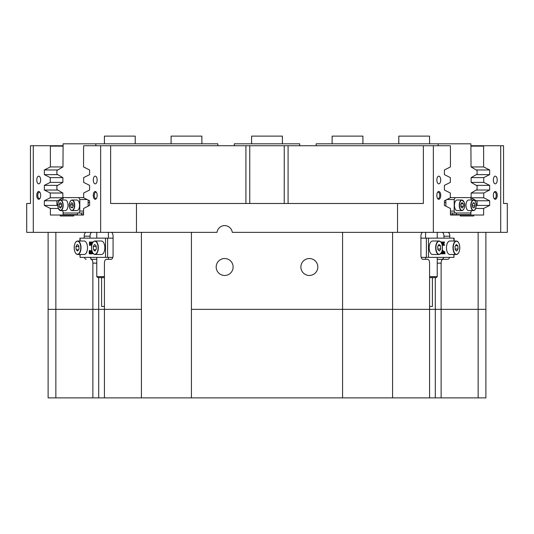 <?xml version="1.0" encoding="UTF-8"?>
<svg xmlns="http://www.w3.org/2000/svg" width="534" height="534" viewBox="0 0 534 534"><rect width="100%" height="100%" fill="white"/><g stroke="black" fill="none" stroke-linecap="round" stroke-linejoin="round"><path stroke-width="0.8" d="M493.329 195.397A3.898 1.949 90 0 0 494.15 198.581A3.898 1.949 90 0 0 496.173 198.862A3.898 1.949 90 0 0 497.227 195.397A3.898 1.949 90 0 0 496.173 191.933A3.898 1.949 90 0 0 494.15 192.213A3.898 1.949 90 0 0 493.329 195.397M493.943 198.241A3.177 1.589 90 0 0 494.651 198.575A3.177 1.589 90 0 0 496.24 195.397A3.177 1.589 90 0 0 494.651 192.22A3.177 1.589 90 0 0 493.943 192.554M493.349 179.998A3.851 1.922 90 0 0 495.278 183.85A3.851 1.922 90 0 0 497.201 179.998A3.851 1.922 90 0 0 495.278 176.147A3.851 1.922 90 0 0 493.349 179.998M436.839 195.397A3.898 1.949 90 0 0 437.66 198.581A3.898 1.949 90 0 0 439.682 198.862A3.898 1.949 90 0 0 440.73 195.397A3.898 1.949 90 0 0 439.682 191.933A3.898 1.949 90 0 0 437.66 192.213A3.898 1.949 90 0 0 436.839 195.397M437.453 198.241A3.177 1.589 90 0 0 438.16 198.575A3.177 1.589 90 0 0 439.749 195.397A3.177 1.589 90 0 0 438.16 192.22A3.177 1.589 90 0 0 437.453 192.554M436.859 179.998A3.851 1.922 90 0 0 438.781 183.85A3.851 1.922 90 0 0 440.71 179.998A3.851 1.922 90 0 0 438.781 176.147A3.851 1.922 90 0 0 436.859 179.998M93.27 195.397A3.898 1.949 -90 0 0 94.318 198.862A3.898 1.949 -90 0 0 96.34 198.581A3.898 1.949 -90 0 0 97.161 195.397A3.898 1.949 -90 0 0 96.34 192.213A3.898 1.949 -90 0 0 94.318 191.933A3.898 1.949 -90 0 0 93.27 195.397M96.547 192.554A3.177 1.589 -90 0 0 95.84 192.22A3.177 1.589 -90 0 0 94.251 195.397A3.177 1.589 -90 0 0 95.84 198.575A3.177 1.589 -90 0 0 96.547 198.241M93.29 179.998A3.851 1.922 -90 0 0 95.219 183.85A3.851 1.922 -90 0 0 97.141 179.998A3.851 1.922 -90 0 0 95.219 176.147A3.851 1.922 -90 0 0 93.29 179.998M36.773 195.397A3.898 1.949 -90 0 0 37.827 198.862A3.898 1.949 -90 0 0 39.85 198.581A3.898 1.949 -90 0 0 40.671 195.397A3.898 1.949 -90 0 0 39.85 192.213A3.898 1.949 -90 0 0 37.827 191.933A3.898 1.949 -90 0 0 36.773 195.397M40.057 192.554A3.177 1.589 -90 0 0 39.349 192.22A3.177 1.589 -90 0 0 37.76 195.397A3.177 1.589 -90 0 0 39.349 198.575A3.177 1.589 -90 0 0 40.057 198.241M36.799 179.998A3.851 1.922 -90 0 0 38.722 183.85A3.851 1.922 -90 0 0 40.651 179.998A3.851 1.922 -90 0 0 38.722 176.147A3.851 1.922 -90 0 0 36.799 179.998M300.876 267A8.471 8.471 0 0 0 309.346 275.471A8.471 8.471 0 0 0 317.817 267A8.471 8.471 0 0 0 309.346 258.529A8.471 8.471 0 0 0 300.876 267M216.183 267A8.471 8.471 0 0 0 224.654 275.471A8.471 8.471 0 0 0 233.124 267A8.471 8.471 0 0 0 224.654 258.529A8.471 8.471 0 0 0 216.183 267M427.661 259.304L422.848 259.304L427.661 259.304A3.851 1.922 90 0 1 429.583 263.149L429.583 309.346L441.131 309.346L441.131 263.149L437.226 263.149M425.578 259.304L425.578 257.375M425.578 238.131L425.578 232.357M500.712 232.357L500.712 145.735L503.542 145.735L503.542 203.481L507.3 203.481L507.3 232.357L232.29 232.357A7.696 7.696 0 0 0 217.018 232.357L100.652 232.357L100.652 145.735L110.631 145.735L110.631 203.481L136.457 203.481L136.457 232.357M429.583 397.883L429.583 309.346L392.577 309.346L392.577 397.883L485.88 397.883L485.88 309.346L441.131 309.346L485.88 309.346L485.88 232.357M392.577 232.357L392.577 309.346L342.568 309.346L441.131 309.346L441.131 397.883M191.432 232.357L191.432 309.346L342.568 309.346L342.568 232.357M96.774 263.149L92.869 263.149L92.869 309.346L141.423 309.346L104.417 309.346L104.417 263.149A3.851 1.922 -90 0 1 106.339 259.304L111.152 259.304A3.851 1.922 90 0 0 113.075 255.452L113.075 236.202A3.851 1.922 90 0 0 111.152 232.357M55.856 232.357L55.856 397.883L92.869 397.883L92.869 309.346L48.12 309.346L104.417 309.346L104.417 397.883L141.423 397.883L141.423 232.357M108.422 232.357L108.422 238.131M108.422 257.375L108.422 259.304M442.039 259.304A3.851 1.922 90 0 0 443.701 257.375M443.961 238.131L443.961 236.202A3.851 1.922 90 0 0 442.039 232.357M91.961 232.357A3.851 1.922 -90 0 0 90.039 236.202L90.039 238.131M90.299 257.375A3.851 1.922 -90 0 0 91.961 259.304L96.774 259.304M437.226 259.304L447.872 259.304A3.851 1.922 -90 0 0 449.535 257.375M443.06 259.304A3.851 1.922 90 0 0 441.131 263.149M447.872 232.357A3.851 1.922 -90 0 1 449.795 236.202L443.961 236.202M449.795 238.131L449.795 236.202M26.7 232.357L26.7 203.481L30.458 203.481L30.458 145.735L33.288 145.735L33.288 232.357L26.7 232.357M397.543 232.357L397.543 203.481L423.369 203.481L423.369 145.735L433.348 145.735L433.348 232.357M100.652 232.357L33.288 232.357M136.457 203.481L397.543 203.481M73.705 215.99L60.235 215.99L73.705 215.99L73.705 215.028L83.571 215.028L83.571 208.46L89.585 205.43L89.585 200.764L83.664 197.78L83.664 193.014L89.585 190.031L89.585 185.365L83.664 182.381L83.664 177.615L89.585 174.631L89.585 169.966L83.571 166.935L83.571 146.122L83.765 145.735L100.652 145.735M110.631 145.735L249.752 145.735M249.765 203.481L249.765 145.735L423.369 145.735M284.248 145.735L284.235 203.481M433.348 145.735L450.235 145.735L450.429 146.122L450.429 166.935L444.415 169.966L444.415 174.631L450.336 177.615L450.336 182.381L444.415 185.365L444.415 190.031L450.336 193.014L450.336 197.78L444.415 200.764L444.415 205.43L450.429 208.46L450.429 215.028L460.295 215.028L460.295 215.99L473.765 215.99L473.765 215.028L483.63 215.028L483.63 208.46L489.645 205.43L489.645 200.764L483.731 197.78L483.731 193.014L489.645 190.031L489.645 185.365L483.731 182.381L483.731 177.615L489.645 174.631L489.645 169.966L483.63 166.935L483.63 146.122L470.888 146.122M33.288 145.735L63.112 145.735M470.888 145.735L500.712 145.735M422.848 259.304A3.851 1.922 -90 0 1 420.925 255.452L420.925 236.202A3.851 1.922 -90 0 1 422.848 232.357M92.869 263.149A3.851 1.922 -90 0 0 90.94 259.304M86.128 259.304A3.851 1.922 90 0 1 84.465 257.375M90.039 236.202L84.205 236.202L84.205 238.131M84.205 236.202A3.851 1.922 90 0 1 86.128 232.357M483.824 145.735L483.63 146.122M63.112 146.122L50.37 146.122L50.37 166.935L44.355 169.966L44.355 174.631L50.269 177.615L50.269 182.381L44.355 185.365L44.355 190.031L50.269 193.014L50.269 197.78L44.355 200.764L44.355 205.43L50.37 208.46L50.37 215.028L60.235 215.028L60.235 215.99M50.37 146.122L50.176 145.735M471.061 166.935L483.63 166.935M476.235 169.966L489.645 169.966M476.248 174.631L489.645 174.631M471.155 177.615L483.731 177.615M471.155 182.381L483.731 182.381M476.248 185.365L489.645 185.365M476.248 190.031L489.645 190.031M471.155 193.014L483.731 193.014M471.155 197.78L483.731 197.78M476.248 200.764L489.645 200.764M476.235 205.43L489.645 205.43M475.681 208.46L483.63 208.46M73.705 215.028L60.235 215.028M473.765 215.028L460.295 215.028M58.319 208.46L50.37 208.46M57.765 205.43L44.355 205.43M57.752 200.764L44.355 200.764M62.845 197.78L50.269 197.78M62.845 193.014L50.269 193.014M57.752 190.031L44.355 190.031M57.752 185.365L44.355 185.365M62.845 182.381L50.269 182.381M62.845 177.615L50.269 177.615M57.752 174.631L44.355 174.631M57.765 169.966L44.355 169.966M62.939 166.935L50.37 166.935M473.765 215.99L460.295 215.99M299.721 145.735L299.721 143.813L234.279 143.813L234.279 145.735M251.601 143.813L251.601 136.117L282.399 136.117L282.399 143.813M79.9 241.014L79.9 238.131L113.075 238.131M80.1 254.491L80.1 257.375L105.512 257.375L105.512 238.131M92.896 253.176L93.07 253.717M92.395 252.295L92.429 253.61L93.13 253.804L92.055 253.804L92.282 252.035M91.748 250.786L90.887 251.154L91.795 250.466M92.208 251.127L92.148 253.45L91.648 253.85L90.867 253.61L91.521 253.456M90.974 253.303L90.974 253.85L90.473 253.85L90.473 253.303L90.974 253.303M89.532 250.466L90.039 252.135L89.518 253.85L89.138 253.303L89.312 250.62L90.032 250.466L90.54 252.135L90.019 253.85L90.339 253.517M91.14 244.605L91 245.193M90.286 244.605L90.46 245.199L90.019 245.286L90.453 245.286L89.792 242.516L89.819 245.093L90.319 245.093M90.019 245.286L89.445 245.286L89.445 241.995L90.413 241.995L90.78 243.511M89.912 241.995L90.526 244.552L91.14 241.995L92.095 241.995L91.394 242.216L91.895 242.216L91.868 244.692L91.401 245.093L91.755 245.093L92.502 241.949L92.696 242.65M92.549 241.949L93.076 242.089M107.614 238.131L107.614 257.375L112.821 257.375M107.614 257.375L105.512 257.375M80.1 257.375L79.9 254.491M90.473 245.286L91.114 245.066L91.14 242.516L90.453 245.286M91.401 245.093L91.748 245.099M91.594 245.286L90.913 245.286M91.394 242.216L91.367 244.692M92.509 242.983L92.269 243.497M89.238 252.242L89.318 253.35L89.518 253.717L89.759 253.203L89.645 250.68L89.238 252.242L89.739 252.242L89.819 253.35M89.518 253.85L90.019 253.85M90.039 252.135L90.54 252.135M89.859 250.846L90.359 250.846M89.886 250.753L89.739 252.242M89.318 253.35L89.732 253.35M90.473 253.303L90.867 253.577M90.96 253.443L91.301 253.623L91.594 252.982L91.147 252.161L91.528 251.327L91.247 250.786L90.927 251.194M91.02 253.456L91.494 253.456M91.327 250.466L91.648 253.45L92.148 253.45M91.648 253.45L91.147 253.85M91.781 252.716L92.282 252.716M91.481 251.861L91.982 251.861M92.429 253.61L92.929 253.61M428.488 238.131L428.488 257.375L426.386 257.375L426.386 238.131L454.1 238.131L454.1 241.014M428.488 257.375L453.9 257.375L453.9 254.491M443.727 251.975L444.608 251.521L445.056 253.804L442.926 253.804M442.926 251.594L443.567 251.708M442.312 251.808L442.145 250.6M442.032 251.14L442.813 252.996L442.586 250.513L443.16 250.513L442.926 253.857L442.386 253.857L441.785 252.435M441.785 251.868L442.012 253.804L440.944 253.804L441.645 253.583L441.144 253.583L441.171 253.076M441.251 242.556L441.391 241.949L441.938 241.949L442.773 245.199L442.259 245.286M443.36 245.199L443.4 244.559M442.432 245.146L443.1 243.684L442.339 241.995L443.594 241.995L443.747 243.317L444.034 242.569L443.434 242.082M426.386 257.375L421.179 257.375M426.386 238.131L420.925 238.131M454.1 254.491L453.9 257.375M442.125 245.199L441.978 244.192M441.598 243.204L441.892 241.949M441.938 244.051L441.845 242.73L441.685 243.391M444.034 242.569L443.934 241.995L444.528 241.995L443.814 243.504L444.562 245.286L442.773 245.286M443.934 241.995L443.594 241.995M443.934 242.082L443.594 242.082M444.094 242.182L443.594 242.182M444.108 242.276L443.607 242.276M442.826 245.286L443.6 243.684L442.84 242.082L442.339 242.082M443.6 243.684L443.1 243.684M443.227 244.652L442.726 244.652M443.861 245.286L443.667 243.871L443.407 245.286M443.941 244.672L443.447 244.672M444.008 244.892L443.507 244.892M444.021 245.006L443.52 245.006M443.961 245.166L443.46 245.166M443.861 245.199L443.407 245.199M440.684 253.623L440.984 252.982M441.164 252.716L441.037 253.45L440.25 253.61M441.645 253.583L441.671 252.141M442.88 253.857L441.905 251.534M442.586 250.513L442.199 250.513M442.586 250.6L442.179 250.6M442.779 250.706L442.279 250.706M443.207 253.804L443.353 251.981L442.926 251.794M443.353 251.981L442.926 251.981M443.367 253.303L442.926 253.303M443.867 253.804L443.847 251.794L443.727 253.804M443.988 251.948L443.654 251.948M444.028 252.335L443.567 252.335M444.021 253.543L443.58 253.543M444.528 253.804L444.515 251.794L444.395 253.804M444.662 251.948L444.321 251.948M444.689 253.537L444.241 253.537M444.648 253.663L444.275 253.663M443.714 251.708L444.228 251.975L444.608 251.521M443.954 251.521L443.567 251.521M458.359 253.169A6.735 3.371 -90 0 1 456.356 254.491C457.838 254.398 458.913 253.003 459.567 250.299C460.141 244.926 459.073 241.829 456.356 241.014L449.855 241.014A6.735 3.371 90 0 0 446.744 245.173A6.735 3.371 90 0 0 449.855 254.491L456.356 254.491A6.735 3.371 -90 0 1 453.246 245.173A6.735 3.371 -90 0 1 456.356 241.014A6.735 3.371 -90 0 1 458.359 242.329M458.052 249.018L457.838 245.74L456.31 244.472L454.995 246.481L455.208 249.765L456.737 251.033L458.052 249.018L455.162 249.018M455.482 245.74L457.838 245.74M441.031 253.169A6.735 3.371 -90 0 1 439.035 254.491C440.517 254.398 441.585 253.003 442.245 250.299C442.819 244.926 441.751 241.829 439.035 241.014L432.533 241.014A6.735 3.371 90 0 0 429.423 245.173A6.735 3.371 90 0 0 432.533 254.491L439.035 254.491A6.735 3.371 -90 0 1 435.924 245.173A6.735 3.371 -90 0 1 439.035 241.014A6.735 3.371 -90 0 1 441.031 242.329M440.73 249.018L440.51 245.74L438.981 244.472L437.673 246.481L437.887 249.765L439.415 251.033L440.73 249.018L437.84 249.018M438.16 245.74L440.51 245.74M75.641 242.329A6.735 3.371 90 0 1 77.644 241.014C76.162 241.108 75.087 242.503 74.433 245.206C73.859 250.579 74.927 253.677 77.644 254.491L84.145 254.491A6.735 3.371 -90 0 0 87.256 250.333A6.735 3.371 -90 0 0 84.145 241.014L77.644 241.014A6.735 3.371 90 0 1 80.754 250.333A6.735 3.371 90 0 1 77.644 254.491A6.735 3.371 90 0 1 75.641 253.169M79.005 249.018L78.792 245.74L77.263 244.472L75.948 246.481L76.162 249.765L77.69 251.033L79.005 249.018M78.518 249.765L76.162 249.765M78.838 246.481L75.948 246.481M92.969 242.329A6.735 3.371 90 0 1 94.965 241.014C93.483 241.108 92.415 242.503 91.755 245.206C91.18 250.579 92.248 253.677 94.965 254.491L101.467 254.491A6.735 3.371 -90 0 0 104.577 250.333A6.735 3.371 -90 0 0 101.467 241.014L94.965 241.014A6.735 3.371 90 0 1 98.076 250.333A6.735 3.371 90 0 1 94.965 254.491A6.735 3.371 90 0 1 92.969 253.169M96.327 249.018L96.113 245.74L94.585 244.472L93.27 246.481L93.49 249.765L95.019 251.033L96.327 249.018M95.84 249.765L93.49 249.765M96.16 246.481L93.27 246.481M104.417 277.587L97.735 277.587L96.774 276.625L104.417 276.625M104.417 306.456L101.587 306.456L101.587 277.587M429.583 276.625L437.226 276.625L436.265 277.587L429.583 277.587M432.413 277.587L432.413 306.456L429.583 306.456M58.947 201.071A5.293 2.643 90 0 1 60.529 200.016C58.072 200.971 57.332 203.774 58.299 208.42L60.529 210.603L65.362 210.603A5.293 2.643 -90 0 0 67.725 207.686A5.293 2.643 -90 0 0 67.484 202.152A5.293 2.643 -90 0 0 65.362 200.016L60.529 200.016A5.293 2.643 90 0 1 62.652 202.152A5.293 2.643 90 0 1 62.892 207.686A5.293 2.643 90 0 1 60.529 210.603A5.293 2.643 90 0 1 58.947 209.548M61.47 203.661L60.202 202.566L59.094 204.215L59.254 206.958L60.522 208.053L61.63 206.404L61.47 203.661M61.256 206.958L59.254 206.958M61.483 203.881L61.41 206.738M61.263 204.215L59.094 204.215M463.505 209.548A5.293 2.643 -90 0 1 461.923 210.603C464.373 209.648 465.121 206.845 464.153 202.199L461.923 200.016L457.091 200.016A5.293 2.643 90 0 0 454.728 202.933A5.293 2.643 90 0 0 454.968 208.467A5.293 2.643 90 0 0 457.091 210.603L461.923 210.603A5.293 2.643 -90 0 1 459.801 208.467A5.293 2.643 -90 0 1 459.56 202.933A5.293 2.643 -90 0 1 461.923 200.016A5.293 2.643 -90 0 1 463.505 201.071M463.198 203.661L461.93 202.566L460.822 204.215L460.982 206.958L462.25 208.053L463.358 206.404L463.198 203.661L461.196 203.661M460.969 206.738L461.042 203.881M461.189 206.404L463.358 206.404M70.495 201.071A5.293 2.643 90 0 1 72.077 200.016C70.695 200.13 69.794 201.552 69.387 204.282C69.3 208.113 70.201 210.222 72.077 210.603L76.909 210.603A5.293 2.643 -90 0 0 79.506 206.358A5.293 2.643 -90 0 0 76.909 200.016L72.077 200.016A5.293 2.643 90 0 1 74.673 206.358A5.293 2.643 90 0 1 72.077 210.603A5.293 2.643 90 0 1 70.495 209.548M70.555 204.762L70.995 207.379L72.35 207.926L73.265 205.857L72.824 203.24L71.469 202.693L70.555 204.762L72.724 204.762L73.004 206.444M72.984 204.175L72.724 204.762M72.591 207.379L70.995 207.379M475.053 209.548A5.293 2.643 -90 0 1 473.471 210.603C474.366 209.809 474.799 211.891 476.161 206.338C476.248 202.506 475.353 200.397 473.471 200.016L468.638 200.016A5.293 2.643 90 0 0 466.042 204.262A5.293 2.643 90 0 0 468.638 210.603L473.471 210.603A5.293 2.643 -90 0 1 470.875 204.262A5.293 2.643 -90 0 1 473.471 200.016A5.293 2.643 -90 0 1 475.053 201.071M472.283 204.762L472.724 207.379L474.079 207.926L474.993 205.857L474.552 203.24L473.197 202.693L472.283 204.762M472.957 203.24L474.552 203.24M472.57 206.444L472.543 204.175M472.824 205.857L474.993 205.857M69.62 202.94A3.851 1.922 -90 0 0 69.213 205.31A3.851 1.922 -90 0 0 69.62 207.679M83.571 213.013L63.439 213.013L62.478 210.603M62.478 200.016L63.439 197.613L83.664 197.613M87.149 199.536L79.8 199.536L79.8 211.084L83.571 211.084M88.13 200.03L88.13 206.164M78.838 213.013L79.8 211.084M79.8 199.536L78.838 197.613M464.38 207.679A3.851 1.922 90 0 0 464.787 205.31A3.851 1.922 90 0 0 464.38 202.94M450.429 211.084L454.2 211.084L454.2 199.536L446.851 199.536M445.87 206.164L445.87 200.03M450.336 197.613L470.561 197.613L471.522 200.016M471.522 210.603L470.561 213.013L450.429 213.013M455.162 197.613L454.2 199.536M454.2 211.084L455.162 213.013M104.41 143.813L104.41 136.117L135.209 136.117L135.209 143.813M398.791 143.813L398.791 136.117L429.59 136.117L429.59 143.813M81.495 213.013L81.495 214.648L83.571 214.648M63.112 212.358L63.112 213.68A0.961 0.481 -90 0 0 63.593 214.648L77.45 214.648L77.45 213.013M95.833 145.735L95.833 143.813L63.112 143.813L62.965 166.922L56.904 170.473L56.904 174.137L62.872 177.635L62.872 182.368L56.904 185.859L56.904 189.537L62.872 193.034L62.872 197.76L56.904 201.258L56.904 204.922L57.785 205.443M217.852 145.735L217.852 143.813L95.833 143.813M452.505 213.013L452.505 214.648L450.429 214.648L470.407 214.648A0.961 0.481 90 0 0 470.888 213.68L470.888 212.358M438.167 145.735L438.167 143.813L470.888 143.813L471.035 166.922L477.096 170.473L477.096 174.137L471.128 177.635L471.128 182.368L477.096 185.859L477.096 189.537L471.128 193.034L471.128 197.76L477.096 201.258L477.096 204.922L476.215 205.443M456.55 214.648L456.55 213.013M438.167 143.813L316.148 143.813L316.148 145.735M171.087 143.813L171.087 136.117L201.885 136.117L201.885 143.813M332.115 143.813L332.115 136.117L362.913 136.117L362.913 143.813M342.568 397.883L191.432 397.883L191.432 309.346L342.568 309.346L342.568 397.883L392.577 397.883M191.432 397.883L141.423 397.883M92.869 397.883L104.417 397.883M55.856 397.883L48.12 397.883L48.12 232.357M435.297 277.587L435.297 397.883M478.144 397.883L478.144 232.357M245.914 203.481L245.914 145.735M288.086 145.735L288.086 203.481M98.703 277.587L98.703 397.883M80.1 238.131L80.1 241.014M91.367 242.59L91.868 242.59M89.792 244.692L90.286 244.692M92.395 253.209L92.896 253.209M453.9 241.014L453.9 238.131M443.273 242.723L442.773 242.723M441.671 253.209L441.171 253.209M442.813 251.107L442.312 251.107M443.367 252.435L442.926 252.435M444.028 253.303L443.567 253.303M444.689 252.335L444.235 252.335M444.689 253.303L444.235 253.303M459.547 250.259A6.542 3.271 90 0 0 457.778 241.708A6.542 3.271 90 0 0 453.499 245.246A6.542 3.271 90 0 0 455.268 253.797A6.542 3.271 90 0 0 459.547 250.259M442.225 250.259A6.542 3.271 90 0 0 440.45 241.708A6.542 3.271 90 0 0 436.178 245.246A6.542 3.271 90 0 0 437.947 253.797A6.542 3.271 90 0 0 442.225 250.259M80.5 250.259A6.542 3.271 -90 0 0 78.732 241.708A6.542 3.271 -90 0 0 74.453 245.246A6.542 3.271 -90 0 0 76.222 253.797A6.542 3.271 -90 0 0 80.5 250.259M97.822 250.259A6.542 3.271 -90 0 0 96.053 241.708A6.542 3.271 -90 0 0 91.775 245.246A6.542 3.271 -90 0 0 93.55 253.797A6.542 3.271 -90 0 0 97.822 250.259M62.411 202.266A5.1 2.55 -90 0 0 58.84 201.218A5.1 2.55 -90 0 0 58.313 208.353A5.1 2.55 -90 0 0 61.884 209.401A5.1 2.55 -90 0 0 62.411 202.266M464.139 202.266A5.1 2.55 90 0 0 460.568 201.218A5.1 2.55 90 0 0 460.041 208.353A5.1 2.55 90 0 0 463.612 209.401A5.1 2.55 90 0 0 464.139 202.266M69.413 204.302A5.1 2.55 -90 0 0 71.402 210.309A5.1 2.55 -90 0 0 74.413 206.318A5.1 2.55 -90 0 0 72.417 200.31A5.1 2.55 -90 0 0 69.413 204.302M471.142 204.302A5.1 2.55 90 0 0 473.131 210.309A5.1 2.55 90 0 0 476.141 206.318A5.1 2.55 90 0 0 474.145 200.31A5.1 2.55 90 0 0 471.142 204.302M96.774 232.357L96.774 238.131M96.774 257.375L96.774 276.625M437.226 232.357L437.226 238.131M437.226 257.375L437.226 276.625M444.415 202.426L445.87 202.426M89.585 202.426L88.13 202.426"/></g></svg>
